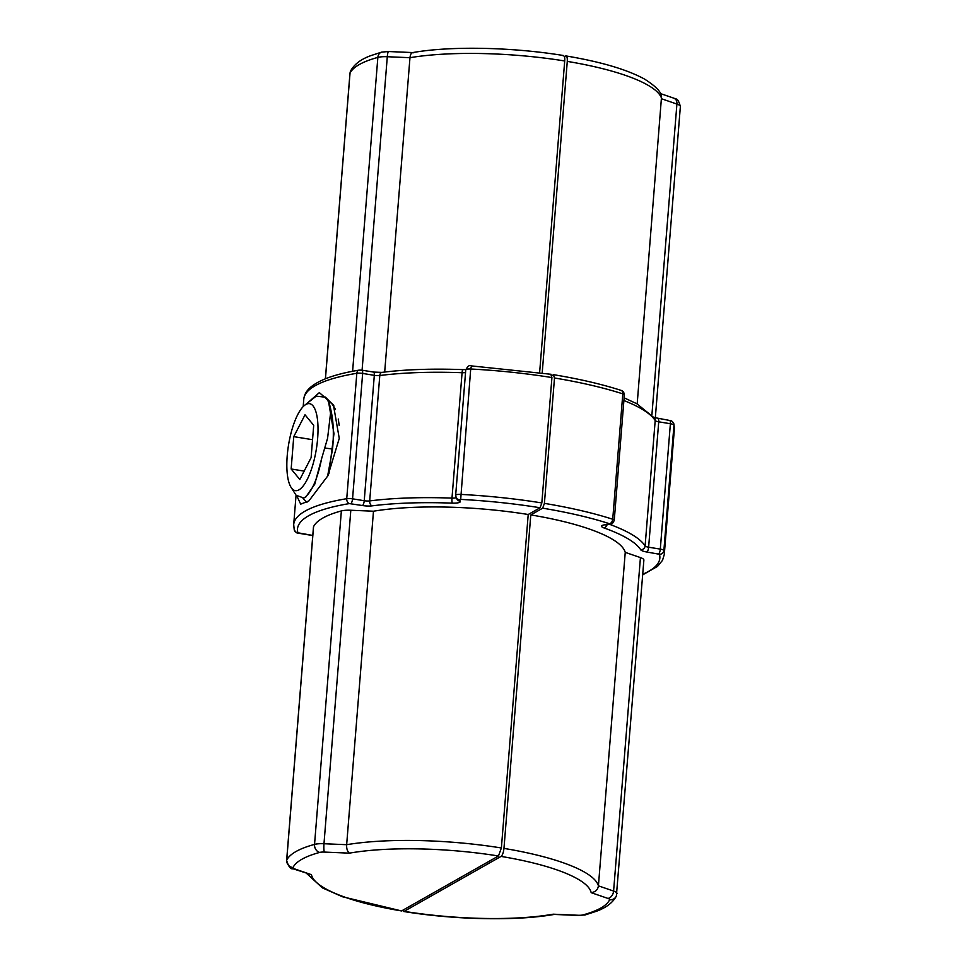 <?xml version="1.0" encoding="UTF-8"?>
<svg xmlns="http://www.w3.org/2000/svg" width="967" height="967" viewBox="0 0 967 967"><rect width="100%" height="100%" fill="white"/><g stroke="black" fill="none" stroke-linecap="round" stroke-linejoin="round"><path stroke-width="1.45" d="M553.184 914.19L578.206 915.266A6.89 1.62 -175.4 0 0 582.932 914.927A159.736 37.653 -175.4 0 0 609.609 899.806A6.89 6.66 25.5 0 0 616.354 896.107L643.877 560.062A13.768 3.252 -175.4 0 0 640.432 557.584L625.238 552.362A147.335 34.727 -175.4 0 0 530.786 514.915L503.964 848.397A147.335 34.727 4.6 0 1 598.416 885.845C597.848 889.773 595.442 892.045 591.163 892.662A140.457 33.108 -175.4 0 0 501.051 856.411L404.133 911.349A140.457 33.108 -175.4 0 0 553.184 914.19L554.333 914.407C516.414 921.152 455.07 919.907 403.565 911.482L404.133 911.349M542.209 372.911L567.278 61.392C567.472 57.428 566.855 55.651 565.441 56.074L566.021 55.941C600.906 61.803 627.124 69.539 644.675 79.161C655.747 86.22 661.368 92.058 661.537 96.664L637.18 403.928M565.441 56.074L564.39 56.666M642.741 574.241A181.76 42.838 -175.4 0 0 659.446 554.272L646.887 552.024A9.634 2.272 4.6 0 1 640.71 549.764A164.547 38.789 -175.4 0 0 603.843 527.885A9.634 2.272 4.6 0 1 604.798 524.791L609.428 523.703A181.76 42.838 -175.4 0 0 542.668 508.183L544.409 503.372L554.502 377.988L553.402 374.797L551.891 375.643M609.355 524.174A4.134 2.72 82.3 0 0 610.225 524.259C611.712 524.501 613.054 523.183 614.25 520.294A5.512 1.293 -175.4 0 0 612.727 519.255L622.808 393.871A4.134 2.841 107.9 0 0 621.116 390.39C601.909 384.213 579.451 378.991 553.74 374.712L553.402 374.797M402.61 910.334L403.565 911.482M501.051 856.411C502.514 855.203 503.493 852.531 503.964 848.397M542.668 508.183L530.786 514.915M625.238 552.362L598.416 885.845L613.598 891.054L640.432 557.584M313.55 526.701L286.715 860.171A13.768 3.252 4.6 0 0 286.631 860.461L313.465 526.991A13.768 3.252 4.6 0 1 313.55 526.701A166.614 39.272 4.6 0 1 322.821 518.058A166.614 39.272 4.6 0 1 341.363 510.927A13.768 3.252 4.6 0 1 350.816 510.25L373.48 511.217L346.657 844.699C346.452 848.688 347.383 851.516 349.425 853.148A140.457 33.108 4.6 0 1 498.464 855.988L501.377 847.974L528.212 514.492A147.335 34.727 4.6 0 0 373.48 511.217M307.566 402.925L319.352 392.614L333.41 404.883L339.26 438.402L327.922 475.728L308.872 500.93L300.689 504.158L297.195 496.7M325.371 397.099L333.966 405.971M498.464 855.988L401.559 910.938A140.457 33.108 4.6 0 1 311.447 874.688L292.989 868.765A6.89 4.92 109 0 0 294.681 868.922A6.89 1.62 4.6 0 1 293.001 867.544A6.89 6.66 -154.5 0 1 286.715 860.171A166.614 39.272 4.6 0 1 295.987 851.528A166.614 39.272 4.6 0 1 314.541 844.396A13.768 3.252 4.6 0 1 323.981 843.732L350.816 510.25M312.776 535.5A9.634 2.272 -175.4 0 0 310.455 535.029L297.896 532.781A181.76 42.838 4.6 0 1 349.353 503.602L362.48 505.536A9.634 2.272 -175.4 0 0 372.053 505.862A164.547 38.789 4.6 0 1 452.326 503.13A9.634 2.272 -175.4 0 0 460.304 501.172L459.47 499.673L460.691 499.395A181.76 42.838 4.6 0 1 540.094 507.76L528.212 514.492M540.094 507.76L541.834 502.949L551.927 377.565L550.827 374.374M413.006 52.581L412.667 52.593C450.586 45.848 511.93 47.093 563.435 55.518M413.816 52.81C411.688 52.206 410.407 53.838 409.972 57.694L384.685 372.041M539.634 372.537L564.704 60.969C565.018 57.416 564.402 55.651 562.867 55.651M306.648 873.467L322.446 887.911L342.523 896.772L401.559 910.938M317.635 438.535A44.059 14.058 -80.7 0 0 305.862 404.472A44.059 14.058 -80.7 0 0 304.448 405.439A44.059 14.058 -80.7 0 0 288.553 444.88A44.059 14.058 -80.7 0 0 291.067 487.344A44.059 14.058 -80.7 0 0 298.996 489.834A44.059 14.058 -80.7 0 0 317.635 438.535M291.067 487.344L296.095 495.249L303.795 498.017L304.798 497.437C311.918 491.756 317.539 478.774 321.673 458.467L327.595 438.196L330.907 410.177A55.083 17.563 -80.7 0 0 328.587 401.861L325.492 397.219L316.221 396.132L304.448 405.439M330.907 410.177C333.434 420.996 333.978 433.941 332.551 449.039L327.571 476.393M293.75 436.637L291.152 468.983L299.83 479.499L311.108 457.669L313.707 425.323L305.028 414.807L293.75 436.637L312.546 439.707M291.152 468.983L304.158 471.11M328.587 401.861L333.966 433.615L328.937 473.745M321.673 458.467L314.734 484.213L305.79 497.026L303.795 498.017M328.284 401.232L331.693 403.432L335.464 409.379M338.257 419.037L339.175 425.311M617.043 893.544A13.768 3.252 -175.4 0 0 613.598 891.054A6.89 4.92 -71 0 1 607.917 898.416L591.163 892.662M567.278 61.392A147.335 34.727 -175.4 0 1 661.73 98.839L676.912 104.061A13.768 3.252 4.6 0 1 680.369 106.539L655.312 417.974M660.352 93.545L674.011 98.235A6.89 4.92 109 0 1 676.912 104.061L651.927 414.686M609.428 523.703A4.134 2.841 -72.1 0 0 612.727 519.255A185.894 43.817 -175.4 0 0 544.409 503.372M554.502 377.988A185.894 43.817 4.6 0 1 622.808 393.871A5.512 1.293 4.6 0 1 624.344 394.911C624.078 392.372 623.002 390.873 621.116 390.39M623.884 400.531A168.681 39.756 4.6 0 1 655.191 420.536L645.11 545.92A168.681 39.756 -175.4 0 0 609.645 524.344M624.102 397.824L636.818 403.735L654.611 418.167A4.134 3.953 147.6 0 1 655.191 420.536A5.512 1.293 -175.4 0 0 658.72 421.817L648.627 547.213A5.512 1.293 4.6 0 1 645.11 545.92A4.134 3.953 -32.4 0 1 640.71 549.764M657.608 418.626A4.134 1.318 99.3 0 1 657.959 418.554A4.134 1.318 99.3 0 1 658.72 421.817L670.385 423.727L660.304 549.111L648.627 547.213A4.134 1.318 -80.7 0 1 646.887 552.024M652.592 417.236A9.634 2.272 -175.4 0 0 654.454 417.925M669.285 420.536A4.134 1.318 99.3 0 1 669.623 420.464A4.134 1.318 99.3 0 1 670.385 423.727A5.512 1.293 4.6 0 1 673.963 425.129L663.882 550.525A5.512 1.293 -175.4 0 0 660.304 549.111A4.134 1.318 -80.7 0 1 658.551 553.922M673.83 423.751A4.134 4.001 164 0 1 673.963 425.129A185.894 43.817 4.6 0 1 674.374 429.046L673.83 423.751C672.633 421.419 671.243 420.319 669.623 420.464L653.982 417.478M642.68 574.857L657.572 566.36L662.528 560.316L664.293 554.429A185.894 43.817 -175.4 0 0 663.882 550.525A4.134 4.001 -16 0 1 659.446 554.272M604.798 524.791A4.134 2.72 82.3 0 0 605.668 524.876L610.225 524.259M603.843 527.885A4.134 3.01 -70.4 0 0 607.083 524.682M609.609 899.806A6.89 1.62 -175.4 0 0 607.917 898.416M582.932 914.927A6.89 5.597 74.8 0 0 585.277 914.903L596.252 911.325C606.067 907.783 612.776 902.707 616.354 896.107M578.206 915.266A6.89 1.052 92.4 0 0 578.459 915.471L585.277 914.903M350.646 70.905A6.89 6.66 25.5 0 0 350.03 73.178A13.768 3.252 -175.4 0 0 349.957 73.456L350.646 70.905C354.236 64.281 360.969 59.192 370.82 55.639L381.723 52.097A6.89 5.597 74.8 0 0 377.855 57.404A166.614 39.272 -175.4 0 0 359.313 64.535A166.614 39.272 -175.4 0 0 350.03 73.178L325.444 378.786M362.081 370.204L387.296 56.727A13.768 3.252 -175.4 0 0 377.855 57.404L352.604 371.292M341.363 510.927L314.541 844.396A6.89 5.597 -105.2 0 0 319.678 852.423A6.89 1.62 4.6 0 1 324.392 852.084A6.89 1.052 -87.6 0 1 323.981 843.732L346.657 844.699A147.335 34.727 -175.4 0 1 501.377 847.974M465.538 372.5A5.512 1.293 4.6 0 1 462.081 372.718A168.681 39.756 -175.4 0 0 379.789 375.522L369.696 500.918A168.681 39.756 4.6 0 1 451.988 498.114A5.512 1.293 -175.4 0 0 456.17 497.654M452.326 503.13A4.134 0.725 -87.9 0 1 451.988 498.114L462.081 372.718A4.134 0.725 92.1 0 1 462.891 369.612L465.792 369.587M373.214 372.15A4.134 1.318 99.3 0 1 373.552 372.077L381.941 372.38A4.134 2.671 82.8 0 0 379.789 375.522A5.512 1.293 4.6 0 1 374.314 375.341L364.233 500.725A5.512 1.293 -175.4 0 0 369.696 500.918A4.134 2.671 -97.2 0 0 372.053 505.862M361.537 370.24A4.134 1.318 99.3 0 1 361.888 370.168L373.552 372.077A4.134 1.318 99.3 0 1 374.314 375.341L362.649 373.431L352.556 498.827L364.233 500.725A4.134 1.318 -80.7 0 1 362.48 505.536M359.095 370.131A4.134 2.913 80.6 0 0 356.823 373.298A185.894 43.817 -175.4 0 0 303.783 399.226C304.254 394.754 306.454 390.825 310.383 387.404C319.436 379.705 335.67 373.951 359.095 370.131L361.888 370.168A4.134 1.318 99.3 0 1 362.649 373.431A5.512 1.293 -175.4 0 0 356.823 373.298L346.742 498.694A5.512 1.293 4.6 0 1 352.556 498.827A4.134 1.318 -80.7 0 1 350.816 503.638M296.059 495.189L293.69 524.622A185.894 43.817 4.6 0 1 346.742 498.694A4.134 2.913 -99.4 0 0 349.353 503.602M310.455 535.029A4.134 1.318 99.3 0 1 310.117 535.114L312.764 535.694M298.791 533.131A4.134 1.318 99.3 0 1 298.44 533.204L310.117 535.114M297.896 532.781A4.134 4.001 164 0 1 294.246 529.916C296.132 532.636 297.534 533.736 298.44 533.204M460.304 501.172A4.134 3.965 150.8 0 1 457.016 499.19L456.182 497.691A4.134 3.965 150.8 0 0 459.47 499.673M460.691 499.395L470.699 369.007A5.512 1.293 -175.4 0 0 465.756 369.902L455.662 495.285A5.512 1.293 4.6 0 1 460.606 494.391A185.894 43.817 4.6 0 1 541.834 502.949M455.711 495.503A5.512 1.293 4.6 0 1 455.662 495.285L456.182 497.691M471.425 366.01L470.699 369.007A185.894 43.817 -175.4 0 1 551.927 377.565M463.06 369.732A4.134 0.725 92.1 0 0 462.891 369.612C432.527 368.512 405.548 369.43 381.941 372.38M311.447 874.688L294.681 868.922M293.001 867.544A159.736 37.653 4.6 0 1 319.678 852.423M324.392 852.084L349.425 853.148M381.723 52.097L388.541 51.529A6.89 1.052 92.4 0 0 387.296 56.727L409.972 57.694A147.335 34.727 4.6 0 1 564.704 60.969M325.093 448.059L332.551 449.039M674.011 98.235C675.099 100.012 677.541 95.999 680.369 106.539M664.293 554.429L674.374 429.046M614.25 520.294L624.344 394.911M604.907 524.815L605.668 524.876M553.994 914.419L578.459 915.471M303.783 399.226L303.191 406.587M293.69 524.622L294.246 529.916M465.756 369.902C467.762 366.094 469.624 364.752 471.316 365.889L551.166 374.302M286.631 860.461C288.529 866.662 290.644 869.43 292.989 868.765M349.957 73.456L325.383 378.798M388.541 51.529L412.836 52.569M325.492 397.219L331.693 403.432M306.974 502.344L303.009 498.356"/></g></svg>

